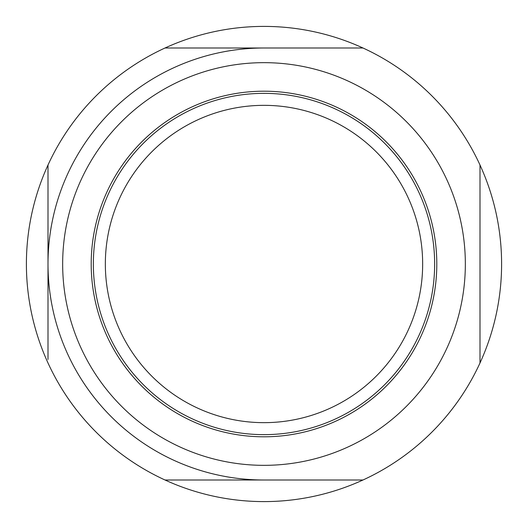 <?xml version="1.0" encoding="UTF-8"?>
<svg xmlns="http://www.w3.org/2000/svg" width="528" height="528" viewBox="0 0 528 528"><rect width="100%" height="100%" fill="white"/><g stroke="black" fill="none" stroke-linecap="round" stroke-linejoin="round"><path stroke-width="0.79" d="M165.013 479.998L264 479.998A215.998 215.998 0 0 1 48.002 264A215.998 215.998 0 0 1 264 48.002A215.998 215.998 0 0 0 48.002 264A215.998 215.998 0 0 0 264 479.998L362.987 479.998A237.6 237.6 0 0 1 48.002 165.013A237.6 237.6 0 0 1 479.998 165.013A237.6 237.6 0 0 1 362.987 479.998L359.423 479.998M264 422.657A158.657 158.657 0 0 0 422.657 264A158.657 158.657 0 0 0 264 105.343A158.657 158.657 0 0 0 105.343 264A158.657 158.657 0 0 0 264 422.657M264 434.643A170.643 170.643 0 0 0 434.643 264A170.643 170.643 0 0 0 264 93.357A170.643 170.643 0 0 0 93.357 264A170.643 170.643 0 0 0 264 434.643M264 91.199A172.801 172.801 0 0 1 436.801 264A172.801 172.801 0 0 1 264 436.801A172.801 172.801 0 0 1 91.199 264A172.801 172.801 0 0 1 264 91.199M264 62.66A201.34 201.34 0 0 1 465.34 264A201.34 201.34 0 0 1 264 465.34A201.34 201.34 0 0 1 62.66 264A201.34 201.34 0 0 1 264 62.66M479.998 362.987L479.998 165.013M362.987 48.002L165.013 48.002M48.002 165.013L48.002 359.423"/></g></svg>
